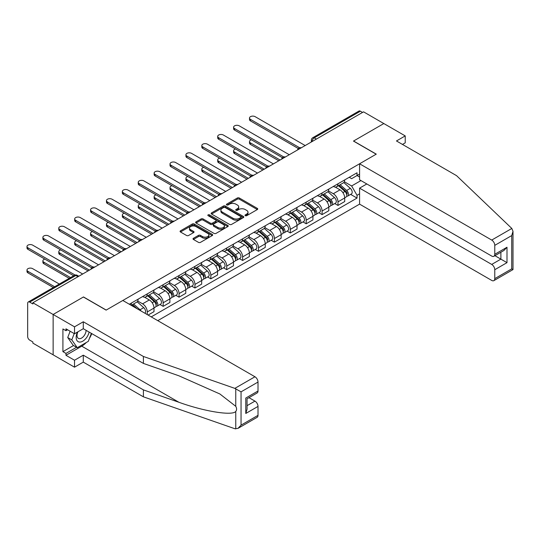 <?xml version="1.0" encoding="UTF-8"?>
<svg xmlns="http://www.w3.org/2000/svg" width="540" height="540" viewBox="0 0 540 540"><rect width="100%" height="100%" fill="white"/><g stroke="black" fill="none" stroke-linecap="round" stroke-linejoin="round"><path stroke-width="0.81" d="M245.302 215.676A0.992 0.574 0 0 0 246.706 215.676L257.33 209.547A1.418 0.817 0 0 0 257.742 208.966A1.418 0.817 0 0 0 257.33 208.393L239.328 197.998A1.418 0.817 0 0 0 237.33 197.998L226.706 204.134A0.992 0.574 0 0 0 226.415 204.538A0.992 0.574 0 0 0 226.706 204.944A0.992 0.574 0 0 0 228.103 204.944L229.48 204.147A4.523 2.612 0 0 1 235.879 204.147L237.377 205.011A4.523 2.612 0 0 1 238.7 206.861A4.523 2.612 0 0 1 237.377 208.71L236 209.5A0.992 0.574 0 0 0 235.71 209.905A0.992 0.574 0 0 0 236 210.31A0.992 0.574 0 0 0 237.404 210.31L238.781 209.513A4.523 2.612 0 0 1 245.18 209.513L246.679 210.384A4.523 2.612 0 0 1 248.002 212.227A4.523 2.612 0 0 1 246.679 214.076L245.302 214.873A0.992 0.574 0 0 0 245.012 215.278A0.992 0.574 0 0 0 245.302 215.676L245.302 214.873M193.428 238.295A1.418 0.817 0 0 0 193.016 238.876A1.418 0.817 0 0 0 193.428 239.45L198.477 242.366A1.418 0.817 0 0 0 200.482 242.366L212.281 235.555A1.418 0.817 0 0 0 212.693 234.974A1.418 0.817 0 0 0 212.281 234.401L194.279 224.006A1.418 0.817 0 0 0 192.281 224.006L180.482 230.823A1.418 0.817 0 0 0 180.063 231.397A1.418 0.817 0 0 0 180.482 231.977L186.577 235.494A1.418 0.817 0 0 0 188.582 235.494L193.631 232.578A1.418 0.817 0 0 0 194.042 232.004A1.418 0.817 0 0 0 193.631 231.424L190.607 229.682A3.78 2.187 0 0 1 189.493 228.137A3.78 2.187 0 0 1 191.828 226.118A3.78 2.187 0 0 1 195.953 226.591L207.806 233.435A3.78 2.187 0 0 1 208.913 234.974A3.78 2.187 0 0 1 206.577 236.993A3.78 2.187 0 0 1 202.453 236.52L200.482 235.379A1.418 0.817 0 0 0 198.477 235.379L193.428 238.295L193.428 239.45M32.859 302.771L363.555 111.847L383.825 123.552L353.471 141.082L376.184 154.197L106.211 310.068L83.491 296.946L53.136 314.476L32.859 302.771L32.859 303.946L29.7 302.123A2.882 1.661 -120 0 0 28.262 301.982A2.882 1.661 -120 0 0 27.668 303.305L27.668 336.596A2.882 1.661 -120 0 0 29.7 340.119L32.859 341.948L32.859 343.123L53.136 354.827L53.136 314.476L53.136 354.827L74.527 367.18L74.527 360.241L83.288 355.178L83.288 362.117L74.527 367.18M229.581 224.411A1.418 0.817 0 0 0 231.579 224.411L243.378 217.6A1.418 0.817 0 0 0 243.79 217.019A1.418 0.817 0 0 0 243.378 216.446L225.376 206.05A1.418 0.817 0 0 0 223.378 206.05L211.579 212.868A1.418 0.817 0 0 0 211.167 213.442A1.418 0.817 0 0 0 211.579 214.022L229.581 224.411M208.521 215.892A0.992 0.574 0 0 1 209.527 216.034L209.527 214.859L227.826 225.423A1.418 0.817 0 0 1 228.245 225.997A1.418 0.817 0 0 1 227.826 226.577L216.027 233.388A1.418 0.817 0 0 1 214.029 233.388L196.027 223L196.027 221.846A1.418 0.817 0 0 0 195.615 222.419A1.418 0.817 0 0 0 196.027 223M196.027 221.846L201.076 218.929A1.418 0.817 0 0 1 203.081 218.929L210.377 223.142A1.418 0.817 0 0 0 212.375 223.142L215.73 221.204A1.418 0.817 0 0 0 216.142 220.631A1.418 0.817 0 0 0 215.73 220.05L208.13 215.663A0.992 0.574 0 0 1 207.839 215.257A0.992 0.574 0 0 1 208.447 214.731A0.992 0.574 0 0 1 209.527 214.859M157.761 320.652L359.579 204.134L491.717 280.422A4.32 2.498 -120 0 0 493.877 280.638A4.32 2.498 -120 0 0 494.768 278.66L494.768 269.716A4.32 2.498 -120 0 0 491.717 264.425L500.884 259.132L506.999 262.656L494.768 269.716M316.386 139.084L314.246 137.849A2.882 1.661 60 0 0 312.802 137.7L358.952 111.058A2.882 1.661 60 0 1 360.396 111.2L314.246 137.849A2.882 1.661 120 0 0 312.208 141.372L312.208 141.494M362.536 112.435L360.396 111.2M337.979 183.782A6.629 3.827 60 0 1 336.609 186.759L343.332 182.878A6.629 3.827 -120 0 0 344.709 179.901M328.442 190.917L333.295 193.725A6.629 3.827 60 0 1 337.979 201.839L344.709 197.957A6.629 3.827 -120 0 0 340.018 189.844L335.205 187.063M344.709 197.957L344.709 201.548L337.979 205.429L334.76 203.566M336.609 186.759A6.629 3.827 60 0 1 333.349 186.462M337.979 201.839L337.979 205.429M322.09 192.956A6.629 3.827 60 0 1 320.72 195.932L327.443 192.051A6.629 3.827 -120 0 0 328.813 189.074M318.863 212.74L322.09 214.603L328.813 210.722L328.813 207.137A6.629 3.827 -120 0 0 324.128 199.017L319.316 196.236M320.72 195.932A6.629 3.827 60 0 1 317.453 195.635M312.545 200.097L317.405 202.898A6.629 3.827 60 0 1 322.09 211.019L322.09 214.603M306.194 202.136A6.629 3.827 60 0 1 304.823 205.112L311.546 201.224A6.629 3.827 -120 0 0 312.923 198.254M302.974 221.92L306.2 223.783L312.923 219.895L312.923 216.31A6.629 3.827 -120 0 0 308.232 208.19L303.419 205.416M304.823 205.112A6.629 3.827 60 0 1 301.563 204.809M296.656 209.27L301.509 212.072A6.629 3.827 60 0 1 306.2 220.192L306.2 223.783M290.304 211.309A6.629 3.827 60 0 1 288.934 214.286L295.657 210.404A6.629 3.827 -120 0 0 297.027 207.428M287.078 231.093L290.304 232.956L297.027 229.075L297.027 225.484A6.629 3.827 -120 0 0 292.343 217.37L287.53 214.589M288.934 214.286A6.629 3.827 60 0 1 285.667 213.988M280.76 218.444L285.62 221.251A6.629 3.827 60 0 1 290.304 229.365L290.304 232.956M274.408 220.489A6.629 3.827 60 0 1 273.038 223.459L279.76 219.578A6.629 3.827 -120 0 0 281.138 216.601M271.188 240.273L274.415 242.129L281.138 238.248L281.138 234.664A6.629 3.827 -120 0 0 276.446 226.544L271.634 223.763M273.038 223.459A6.629 3.827 60 0 1 269.777 223.162M264.87 227.624L269.723 230.425A6.629 3.827 60 0 1 274.415 238.545L274.415 242.129M258.518 229.662A6.629 3.827 60 0 1 257.148 232.639L263.871 228.757A6.629 3.827 -120 0 0 265.241 225.781M255.292 249.446L258.518 251.309L265.241 247.421L265.241 243.837A6.629 3.827 -120 0 0 260.557 235.717L255.744 232.943M257.148 232.639A6.629 3.827 60 0 1 253.881 232.335M248.974 236.797L253.834 239.605A6.629 3.827 60 0 1 258.518 247.718L258.518 251.309M242.622 238.835A6.629 3.827 60 0 1 241.252 241.812L247.975 237.931A6.629 3.827 -120 0 0 249.352 234.954M239.402 258.62L242.629 260.483L249.352 256.601L249.352 253.01A6.629 3.827 -120 0 0 244.661 244.897L239.848 242.116M241.252 241.812A6.629 3.827 60 0 1 237.992 241.515M233.084 245.977L237.938 248.778A6.629 3.827 60 0 1 242.629 256.892L242.629 260.483M226.732 248.015A6.629 3.827 60 0 1 225.362 250.985L232.085 247.104A6.629 3.827 -120 0 0 233.456 244.127M223.506 267.8L226.732 269.656L233.456 265.775L233.456 262.19A6.629 3.827 -120 0 0 228.771 254.07L223.958 251.289M225.362 250.985A6.629 3.827 60 0 1 222.095 250.688M217.188 255.15L222.048 257.951A6.629 3.827 60 0 1 226.732 266.072L226.732 269.656M210.843 257.188A6.629 3.827 60 0 1 209.466 260.165L216.189 256.284A6.629 3.827 -120 0 0 217.566 253.307M207.617 276.973L210.843 278.836L217.566 274.954L217.566 271.363A6.629 3.827 -120 0 0 212.875 263.243L208.062 260.469M209.466 260.165A6.629 3.827 60 0 1 206.206 259.862M201.299 264.323L206.152 267.131A6.629 3.827 60 0 1 210.843 275.245L210.843 278.836M194.947 266.362A6.629 3.827 60 0 1 193.576 269.339L200.3 265.457A6.629 3.827 -120 0 0 201.67 262.481M191.72 286.146L194.947 288.009L201.67 284.128L201.67 280.537A6.629 3.827 -120 0 0 196.985 272.423L192.173 269.642M193.576 269.339A6.629 3.827 60 0 1 190.31 269.041M185.402 273.503L190.262 276.305A6.629 3.827 60 0 1 194.947 284.418L194.947 288.009M179.057 275.542A6.629 3.827 60 0 1 177.68 278.512L184.403 274.631A6.629 3.827 -120 0 0 185.78 271.661M175.831 295.326L179.057 297.182L185.78 293.301L185.78 289.717A6.629 3.827 -120 0 0 181.089 281.597L176.276 278.822M177.68 278.512A6.629 3.827 60 0 1 174.42 278.215M169.513 282.676L174.366 285.478A6.629 3.827 60 0 1 179.057 293.598L179.057 297.182M163.161 284.715A6.629 3.827 60 0 1 161.791 287.692L168.514 283.81A6.629 3.827 -120 0 0 169.884 280.834M159.935 304.499L163.161 306.362L169.884 302.481L169.884 298.89A6.629 3.827 -120 0 0 165.2 290.776L160.387 287.996M161.791 287.692A6.629 3.827 60 0 1 158.524 287.388M153.617 291.85L158.477 294.658A6.629 3.827 60 0 1 163.161 302.771L163.161 306.362M147.272 293.888A6.629 3.827 60 0 1 145.894 296.865L152.618 292.984A6.629 3.827 -120 0 0 153.994 290.007M148.082 315.063L153.994 311.654L153.994 308.063A6.629 3.827 -120 0 0 149.303 299.95L144.49 297.169M145.894 296.865A6.629 3.827 60 0 1 142.634 296.568M137.727 301.03L142.58 303.831A6.629 3.827 60 0 1 147.272 311.951L147.272 314.597M131.227 305.336L136.728 302.157A6.629 3.827 -120 0 0 138.098 299.187M131.375 303.068A6.629 3.827 60 0 1 130.883 305.134M359.579 177.019L357.035 175.547L351.635 178.666L349.238 177.282M344.331 181.744L351.635 185.963L360.956 180.576M359.579 193.84L357.035 195.311L351.635 185.963M151.241 316.885L357.035 198.079L357.035 195.311M359.579 174.076L357.035 175.547L357.035 172.787L129.337 304.243M350.649 194.393L357.035 198.079M245.7 215.818L246.679 215.251A4.523 2.612 0 0 0 248.002 213.408L248.002 212.227M238.7 206.861L238.7 208.035A4.523 2.612 0 0 1 237.377 209.885L236.399 210.451M257.31 209.554L239.328 199.172A1.418 0.817 0 0 0 237.33 199.172L227.097 205.079M243.358 217.607L225.376 207.232A1.418 0.817 0 0 0 223.378 207.232L211.599 214.029M240.881 217.424A0.992 0.574 0 0 0 241.171 217.019A0.992 0.574 0 0 0 240.881 216.614L225.079 207.495A0.992 0.574 0 0 0 223.681 207.495L222.23 208.332A4.523 2.612 0 0 0 220.901 210.181A4.523 2.612 0 0 0 222.23 212.031L233.03 218.261A4.523 2.612 0 0 0 239.429 218.261L240.881 217.424L240.881 218.606A0.992 0.574 0 0 0 241.171 218.201L241.171 217.019M220.901 210.181L220.901 211.356A4.523 2.612 0 0 0 222.23 213.206L222.23 212.031M240.881 218.606L239.429 219.443A4.523 2.612 0 0 1 233.03 219.443L222.23 213.206M196.047 223.007L201.076 220.104L201.076 218.929M216.142 220.631L216.142 221.805A1.418 0.817 0 0 1 215.73 222.386L212.375 224.316A1.418 0.817 0 0 1 210.377 224.316L203.081 220.104A1.418 0.817 0 0 0 201.076 220.104M209.527 216.034L227.813 226.591M217.951 227.516A3.78 2.187 0 0 0 222.075 227.988A3.78 2.187 0 0 0 224.411 225.97A3.78 2.187 0 0 0 223.304 224.424L219.125 222.014A1.418 0.817 0 0 0 217.127 222.014L213.779 223.952A1.418 0.817 0 0 0 213.361 224.525A1.418 0.817 0 0 0 213.779 225.106L217.951 227.516L217.951 228.69A3.78 2.187 0 0 0 222.075 229.163A3.78 2.187 0 0 0 224.411 227.144L224.411 225.97M213.361 224.525L213.361 225.707A1.418 0.817 0 0 0 213.779 226.28L213.779 225.106M217.951 228.69L213.779 226.28M208.913 234.974L208.913 236.156A3.78 2.187 0 0 1 206.577 238.174A3.78 2.187 0 0 1 202.453 237.695L200.482 236.56A1.418 0.817 0 0 0 198.477 236.56L193.448 239.463M189.493 228.137L189.493 229.311A3.78 2.187 0 0 0 190.607 230.857L190.607 229.682M193.61 232.591L190.607 230.857M212.261 235.568L194.279 225.187A1.418 0.817 0 0 0 192.281 225.187L180.495 231.984M338.445 185.699L344.918 191.477A3.605 2.079 60 0 1 346.052 197.046L344.702 197.822M338.614 185.855L341.665 187.616M251.431 139.813A3.314 1.91 -0 0 0 249.5 141.554A3.314 1.91 -0 0 0 250.472 142.904L280.118 160.022M339.093 185.321L346.302 191.754A1.728 0.999 60 0 1 346.842 194.427A1.728 0.999 60 0 1 346.687 194.488M340.173 184.7L346.653 190.478A3.605 2.079 60 0 1 347.78 196.047A3.605 2.079 60 0 1 346.694 196.162M343.784 182.534L350.318 188.359A3.605 2.079 60 0 1 351.445 193.934L347.78 196.047M278.788 160.785L250.472 144.436A3.314 1.91 180 0 1 249.5 143.08L249.5 141.554M298.33 148.534L250.472 120.906A3.314 1.91 180 0 1 249.5 119.556L249.5 118.024A3.314 1.91 -0 0 0 250.472 119.374L299.646 147.764M305.181 145.55L255.157 116.674A3.314 1.91 -0 0 0 251.546 116.255A3.314 1.91 -0 0 0 249.5 118.024M322.549 194.879L329.029 200.657A3.605 2.079 60 0 1 330.156 206.226L328.813 207.002M322.718 195.028L325.769 196.79M235.541 148.986A3.314 1.91 -0 0 0 233.604 150.728A3.314 1.91 -0 0 0 234.576 152.078L264.222 169.196M323.204 194.501L330.406 200.927A1.728 0.999 60 0 1 330.953 203.6A1.728 0.999 60 0 1 330.797 203.668M324.284 193.874L330.757 199.651A3.605 2.079 60 0 1 331.891 205.227A3.605 2.079 60 0 1 330.797 205.342M327.895 191.707L334.422 197.539A3.605 2.079 60 0 1 335.556 203.107L331.891 205.227M262.899 169.958L234.576 153.61A3.314 1.91 180 0 1 233.604 152.26L233.604 150.728M306.659 204.053L313.132 209.831A3.605 2.079 60 0 1 314.267 215.399L312.916 216.175M306.828 204.208L309.879 205.963M219.645 158.166A3.314 1.91 -0 0 0 217.715 159.901A3.314 1.91 -0 0 0 218.687 161.258L248.333 178.369M307.307 203.675L314.516 210.107A1.728 0.999 60 0 1 315.056 212.78A1.728 0.999 60 0 1 314.901 212.841M308.387 203.054L314.867 208.832A3.605 2.079 60 0 1 315.995 214.4A3.605 2.079 60 0 1 314.908 214.515M311.999 200.887L318.533 206.712A3.605 2.079 60 0 1 319.66 212.281L315.995 214.4M247.003 179.138L218.687 162.783A3.314 1.91 180 0 1 217.715 161.433L217.715 159.901M511.826 228.46L513 231.309L511.731 235.575L494.768 245.363A4.32 2.498 -120 0 0 491.717 240.071L511.826 228.46L456.57 175.669L396.461 140.96L405.223 135.905L383.825 123.552L353.572 141.021L376.286 154.136L359.579 163.782L491.717 240.071M405.223 135.905L405.223 142.844L402.469 144.436M359.579 204.134L359.579 188.136L491.717 264.425M359.579 163.782L359.579 179.786L491.717 256.068A4.32 2.498 -120 0 0 493.877 256.284A4.32 2.498 -120 0 0 494.768 254.306L494.768 245.363M366.815 183.958L359.579 188.136M494.917 255.683L500.884 259.132L500.884 252.241M494.768 254.306L506.999 247.246L503.942 250.472L493.877 256.284M494.768 278.66L511.731 268.866L512.379 269.237M83.288 355.178L143.397 389.88L143.397 396.826L234.839 428.726L237.992 428.369L241.049 425.142L258.012 415.348A4.32 2.498 60 0 1 257.114 417.332L237.992 428.369M143.397 389.88L178.922 402.28C204.161 411.446 232.436 416.002 235.757 411.433C236.864 410.036 236.864 408.328 235.757 406.31L219.881 393.977L178.922 375.806L143.397 363.413L83.288 328.712L74.527 333.767L65.968 328.826L65.968 330.71L62.917 328.948L62.917 351.648L65.968 353.417L76.565 347.294M143.397 396.826L83.288 362.117M258.012 382.057L241.049 391.851L234.839 388.375L143.397 356.474L83.288 321.773L74.527 326.828L53.136 314.476L83.39 297.007L106.11 310.122L122.816 300.476L254.954 376.765A4.32 2.498 60 0 1 258.012 382.057L258.012 391.001A4.32 2.498 60 0 1 257.114 392.978L247.05 398.79L247.05 409.205L245.781 413.471L245.781 398.061C247.435 399.013 247.435 399.013 245.781 398.061L258.012 391.001M74.527 326.828L74.527 333.767M86.252 342.529A16.207 9.356 -60 0 1 81.763 346.181L65.968 355.3L74.527 360.241M65.968 355.3L65.968 353.417M83.288 321.773L83.288 328.712M143.397 356.474L143.397 363.413M247.05 405.682L254.954 401.119A4.32 2.498 60 0 1 258.012 406.411L258.012 415.348M254.954 401.119L248.987 397.67M91.773 333.612A16.207 9.356 -60 0 1 89.471 338.29M67.601 329.771L65.968 330.71M62.917 351.648L73.514 345.533M77.443 332.087A9.362 5.407 120 0 0 76.16 337.358A9.362 5.407 120 0 0 81.817 341.658A9.362 5.407 120 0 0 89.12 332.08M77.942 331.796A6.413 3.699 120 0 0 77.044 335.455A6.413 3.699 120 0 0 78.368 338.391A6.413 3.699 120 0 0 83.261 336.724A6.413 3.699 120 0 0 86.11 330.338M91.375 333.382L88.283 341.361L77.281 347.706L73.204 345.357L67.709 337.534L70.146 331.243M77.281 347.706L71.78 339.883L74.223 333.592M67.709 337.534L71.78 339.883M282.434 157.714L234.576 130.079A3.314 1.91 180 0 1 233.604 128.729L233.604 127.197A3.314 1.91 -0 0 0 234.576 128.554L283.75 156.944M289.285 154.724L239.261 125.847A3.314 1.91 -0 0 0 235.649 125.435A3.314 1.91 -0 0 0 233.604 127.197M266.544 166.887L218.687 139.259A3.314 1.91 180 0 1 217.715 137.903L217.715 136.377A3.314 1.91 -0 0 0 218.687 137.727L267.86 166.118M273.395 163.904L223.371 135.02A3.314 1.91 -0 0 0 219.76 134.608A3.314 1.91 -0 0 0 217.715 136.377M290.763 213.226L297.243 219.004A3.605 2.079 60 0 1 298.37 224.573L297.027 225.349M290.939 213.381L293.983 215.143M203.756 167.339A3.314 1.91 -0 0 0 201.818 169.081A3.314 1.91 -0 0 0 202.79 170.431L232.436 187.549M291.418 212.848L298.62 219.281A1.728 0.999 60 0 1 299.167 221.954A1.728 0.999 60 0 1 299.012 222.014M292.498 212.227L298.971 218.005A3.605 2.079 60 0 1 300.105 223.574A3.605 2.079 60 0 1 299.012 223.688M296.109 210.06L302.636 215.885A3.605 2.079 60 0 1 303.77 221.461L300.105 223.574M231.113 188.312L202.79 171.963A3.314 1.91 180 0 1 201.818 170.606L201.818 169.081M274.874 222.406L281.347 228.184A3.605 2.079 60 0 1 282.481 233.753L281.131 234.529M275.042 222.554L278.093 224.316M187.859 176.513A3.314 1.91 -0 0 0 185.929 178.254A3.314 1.91 -0 0 0 186.901 179.604L216.547 196.722M275.522 222.028L282.731 228.454A1.728 0.999 60 0 1 283.271 231.127A1.728 0.999 60 0 1 283.115 231.194M276.601 221.4L283.082 227.185A3.605 2.079 60 0 1 284.209 232.754A3.605 2.079 60 0 1 283.122 232.868M280.213 219.233L286.747 225.065A3.605 2.079 60 0 1 287.874 230.634L284.209 232.754M215.217 197.485L186.901 181.136A3.314 1.91 180 0 1 185.929 179.786L185.929 178.254M258.977 231.579L265.457 237.357A3.605 2.079 60 0 1 266.584 242.926L265.241 243.702M259.153 231.734L262.197 233.489M171.97 185.693A3.314 1.91 -0 0 0 170.033 187.427A3.314 1.91 -0 0 0 171.005 188.784L200.65 205.902M259.632 231.201L266.834 237.634A1.728 0.999 60 0 1 267.381 240.307A1.728 0.999 60 0 1 267.226 240.368M260.712 230.58L267.185 236.358A3.605 2.079 60 0 1 268.319 241.927A3.605 2.079 60 0 1 267.226 242.042M264.323 228.413L270.851 234.239A3.605 2.079 60 0 1 271.985 239.807L268.319 241.927M199.328 206.665L171.005 190.31A3.314 1.91 180 0 1 170.033 188.96L170.033 187.427M250.648 176.067L202.79 148.433A3.314 1.91 180 0 1 201.818 147.083L201.818 145.55A3.314 1.91 -0 0 0 202.79 146.907L251.964 175.298M257.499 173.077L207.475 144.2A3.314 1.91 -0 0 0 203.863 143.782A3.314 1.91 -0 0 0 201.818 145.55M234.758 185.24L186.901 157.606A3.314 1.91 180 0 1 185.929 156.256L185.929 154.724A3.314 1.91 -0 0 0 186.901 156.08L236.075 184.471M241.61 182.257L191.585 153.374A3.314 1.91 -0 0 0 187.974 152.962A3.314 1.91 -0 0 0 185.929 154.724M218.862 194.413L171.005 166.786A3.314 1.91 180 0 1 170.033 165.429L170.033 163.904A3.314 1.91 -0 0 0 171.005 165.254L220.178 193.644M225.713 191.43L175.689 162.547A3.314 1.91 -0 0 0 172.078 162.135A3.314 1.91 -0 0 0 170.033 163.904M243.088 240.752L249.561 246.53A3.605 2.079 60 0 1 250.695 252.106L249.345 252.875M243.257 240.907L246.308 242.669M156.073 194.866A3.314 1.91 -0 0 0 154.143 196.607A3.314 1.91 -0 0 0 155.115 197.957L184.761 215.075M243.736 240.374L250.945 246.807A1.728 0.999 60 0 1 251.485 249.48A1.728 0.999 60 0 1 251.329 249.541M244.816 239.753L251.296 245.531A3.605 2.079 60 0 1 252.423 251.1A3.605 2.079 60 0 1 251.336 251.222M248.427 237.587L254.961 243.419A3.605 2.079 60 0 1 256.088 248.987L252.423 251.1M183.431 215.838L155.115 199.49A3.314 1.91 180 0 1 154.143 198.133L154.143 196.607M202.972 203.594L155.115 175.959A3.314 1.91 180 0 1 154.143 174.609L154.143 173.077A3.314 1.91 -0 0 0 155.115 174.434L204.289 202.824M209.824 200.603L159.8 171.727A3.314 1.91 -0 0 0 156.188 171.308A3.314 1.91 -0 0 0 154.143 173.077M227.191 249.932L233.672 255.71A3.605 2.079 60 0 1 234.799 261.279L233.456 262.055M227.367 250.081L230.411 251.843M140.184 204.039A3.314 1.91 -0 0 0 138.247 205.781A3.314 1.91 -0 0 0 139.219 207.137L168.865 224.249M227.846 249.554L235.049 255.98A1.728 0.999 60 0 1 235.595 258.653A1.728 0.999 60 0 1 235.44 258.721M228.926 248.927L235.4 254.711A3.605 2.079 60 0 1 236.534 260.28A3.605 2.079 60 0 1 235.44 260.395M232.538 246.76L239.065 252.592A3.605 2.079 60 0 1 240.199 258.161L236.534 260.28M167.542 225.011L139.219 208.663A3.314 1.91 180 0 1 138.247 207.313L138.247 205.781M187.076 212.767L139.219 185.139A3.314 1.91 180 0 1 138.247 183.782L138.247 182.257A3.314 1.91 -0 0 0 139.219 183.607L188.393 211.997M193.928 209.783L143.91 180.9A3.314 1.91 -0 0 0 140.299 180.488A3.314 1.91 -0 0 0 138.247 182.257M211.302 259.106L217.775 264.884A3.605 2.079 60 0 1 218.909 270.452L217.559 271.228M211.471 259.261L214.522 261.016M124.288 213.219A3.314 1.91 -0 0 0 122.357 214.954A3.314 1.91 -0 0 0 123.329 216.31L152.975 233.429M211.95 258.728L219.159 265.16A1.728 0.999 60 0 1 219.699 267.833A1.728 0.999 60 0 1 219.544 267.894M213.03 258.107L219.51 263.885A3.605 2.079 60 0 1 220.637 269.453A3.605 2.079 60 0 1 219.55 269.568M216.641 255.94L223.175 261.765A3.605 2.079 60 0 1 224.303 267.334L220.637 269.453M151.652 234.191L123.329 217.836A3.314 1.91 180 0 1 122.357 216.486L122.357 214.954M171.187 221.94L123.329 194.312A3.314 1.91 180 0 1 122.357 192.956L122.357 191.43A3.314 1.91 -0 0 0 123.329 192.78L172.503 221.171M178.038 218.957L128.014 190.073A3.314 1.91 -0 0 0 124.403 189.662A3.314 1.91 -0 0 0 122.357 191.43M195.406 268.279L201.886 274.057A3.605 2.079 60 0 1 203.013 279.632L201.67 280.409M195.581 268.434L198.626 270.196M108.398 222.392A3.314 1.91 -0 0 0 106.461 224.134A3.314 1.91 -0 0 0 107.433 225.484L137.079 242.602M196.06 267.901L203.269 274.334A1.728 0.999 60 0 1 203.81 277.007A1.728 0.999 60 0 1 203.654 277.067M197.141 267.28L203.614 273.058A3.605 2.079 60 0 1 204.748 278.627A3.605 2.079 60 0 1 203.654 278.748M200.752 265.113L207.279 270.945A3.605 2.079 60 0 1 208.413 276.514L204.748 278.627M135.756 243.365L107.433 227.016A3.314 1.91 180 0 1 106.461 225.659L106.461 224.134M155.291 231.12L107.433 203.486A3.314 1.91 180 0 1 106.461 202.136L106.461 200.603A3.314 1.91 -0 0 0 107.433 201.96L156.607 230.351M162.142 228.13L112.124 199.253A3.314 1.91 -0 0 0 108.513 198.835A3.314 1.91 -0 0 0 106.461 200.603M179.516 277.459L185.99 283.237A3.605 2.079 60 0 1 187.124 288.806L185.774 289.582M179.685 277.607L182.736 279.369M92.502 231.572A3.314 1.91 -0 0 0 90.572 233.307A3.314 1.91 -0 0 0 91.544 234.664L121.19 251.775M180.164 277.081L187.373 283.507A1.728 0.999 60 0 1 187.913 286.187A1.728 0.999 60 0 1 187.758 286.247M181.244 276.46L187.724 282.238A3.605 2.079 60 0 1 188.851 287.807A3.605 2.079 60 0 1 187.765 287.921M184.856 274.286L191.39 280.118A3.605 2.079 60 0 1 192.524 285.687L188.851 287.807M119.867 252.544L91.544 236.189A3.314 1.91 180 0 1 90.572 234.839L90.572 233.307M139.401 240.293L91.544 212.666A3.314 1.91 180 0 1 90.572 211.309L90.572 209.783A3.314 1.91 -0 0 0 91.544 211.133L140.717 239.524M146.252 237.31L96.228 208.427A3.314 1.91 -0 0 0 92.617 208.015A3.314 1.91 -0 0 0 90.572 209.783M163.62 286.632L170.1 292.41A3.605 2.079 60 0 1 171.227 297.979L169.884 298.755M163.796 286.787L166.84 288.542M76.613 240.746A3.314 1.91 -0 0 0 74.675 242.487A3.314 1.91 -0 0 0 75.647 243.837L105.293 260.955M164.275 286.254L171.484 292.687A1.728 0.999 60 0 1 172.024 295.36A1.728 0.999 60 0 1 171.869 295.421M165.355 285.633L171.828 291.411A3.605 2.079 60 0 1 172.962 296.98A3.605 2.079 60 0 1 171.875 297.094M168.966 283.466L175.5 289.291A3.605 2.079 60 0 1 176.627 294.86L172.962 296.98M103.97 261.718L75.647 245.369A3.314 1.91 180 0 1 74.675 244.013L74.675 242.487M123.505 249.466L75.647 221.839A3.314 1.91 180 0 1 74.675 220.489L74.675 218.957A3.314 1.91 -0 0 0 75.647 220.306L124.821 248.697M130.356 246.483L80.338 217.607A3.314 1.91 -0 0 0 76.727 217.188A3.314 1.91 -0 0 0 74.675 218.957M147.731 295.805L154.204 301.59A3.605 2.079 60 0 1 155.338 307.159L153.988 307.935M147.899 295.961L150.95 297.722M60.716 249.919A3.314 1.91 -0 0 0 58.786 251.66A3.314 1.91 -0 0 0 59.758 253.01L89.404 270.128M148.379 295.434L155.588 301.86A1.728 0.999 60 0 1 156.128 304.533A1.728 0.999 60 0 1 155.972 304.594M149.459 294.806L155.939 300.584A3.605 2.079 60 0 1 157.066 306.16A3.605 2.079 60 0 1 155.979 306.275M153.07 292.64L159.604 298.472A3.605 2.079 60 0 1 160.738 304.04L157.066 306.16M88.081 270.891L59.758 254.543A3.314 1.91 180 0 1 58.786 253.186L58.786 251.66M107.615 258.647L59.758 231.012A3.314 1.91 180 0 1 58.786 229.662L58.786 228.13A3.314 1.91 -0 0 0 59.758 229.487L108.931 257.877M114.467 255.656L64.442 226.78A3.314 1.91 -0 0 0 60.831 226.361A3.314 1.91 -0 0 0 58.786 228.13M131.834 304.985L134.062 306.97M132.01 305.134L135.054 306.896M44.827 259.099A3.314 1.91 -0 0 0 42.89 260.834A3.314 1.91 -0 0 0 43.862 262.19L70.524 277.58M137.106 308.732L132.489 304.607M133.569 303.986L140.042 309.764A3.605 2.079 60 0 1 141.089 311.026M137.18 301.813L143.714 307.645A3.605 2.079 60 0 1 144.862 313.207M69.201 278.343L43.862 263.716A3.314 1.91 180 0 1 42.89 262.366L42.89 260.834M91.719 267.82L43.862 240.192A3.314 1.91 180 0 1 42.89 238.835L42.89 237.31A3.314 1.91 -0 0 0 43.862 238.66L93.035 267.05M98.57 264.836L48.553 235.953A3.314 1.91 -0 0 0 44.942 235.541A3.314 1.91 -0 0 0 42.89 237.31M59.319 284.054L32.657 268.657A3.314 1.91 -0 0 0 29.045 268.245A3.314 1.91 -0 0 0 27 270.014A3.314 1.91 -0 0 0 27.972 271.363L54.635 286.76M53.312 287.523L27.972 272.896A3.314 1.91 180 0 1 27 271.539L27 270.014M73.683 275.758L27.972 249.365A3.314 1.91 180 0 1 27 248.015L27 246.483A3.314 1.91 -0 0 0 27.972 247.833L75.107 275.049M82.681 274.01L32.657 245.133A3.314 1.91 -0 0 0 29.045 244.715A3.314 1.91 -0 0 0 27 246.483M312.309 141.433L312.208 141.372A2.882 1.661 0 0 1 311.364 140.197L311.364 141.98M147.272 311.951L153.994 308.063M163.161 302.771L169.884 298.89M179.057 293.598L185.78 289.717M194.947 284.418L201.67 280.537M210.843 275.245L217.566 271.363M226.732 266.072L233.456 262.19M242.629 256.892L249.352 253.01M258.518 247.718L265.241 243.837M274.415 238.545L281.138 234.664M290.304 229.365L297.027 225.484M306.2 220.192L312.923 216.31M322.09 211.019L328.813 207.137M142.58 303.831L149.303 299.95M158.477 294.658L165.2 290.776M174.366 285.478L181.089 281.597M190.262 276.305L196.985 272.423M206.152 267.131L212.875 263.243M222.048 257.951L228.771 254.07M237.938 248.778L244.661 244.897M253.834 239.605L260.557 235.717M269.723 230.425L276.446 226.544M285.62 221.251L292.343 217.37M301.509 212.072L308.232 208.19M317.405 202.898L324.128 199.017M333.295 193.725L340.018 189.844M301.023 147.947A2.882 1.661 120 0 0 299.754 148.682M285.134 157.127A2.882 1.661 120 0 0 283.858 157.856M269.237 166.3A2.882 1.661 120 0 0 267.968 167.036M253.348 175.473A2.882 1.661 120 0 0 252.072 176.209M237.452 184.653A2.882 1.661 120 0 0 236.183 185.382M221.562 193.826A2.882 1.661 120 0 0 220.286 194.562M205.673 203A2.882 1.661 120 0 0 204.397 203.735M189.776 212.179A2.882 1.661 120 0 0 188.507 212.915M173.887 221.353A2.882 1.661 120 0 0 172.611 222.089M157.991 230.526A2.882 1.661 120 0 0 156.722 231.262M142.101 239.706A2.882 1.661 120 0 0 140.825 240.442M126.205 248.879A2.882 1.661 120 0 0 124.936 249.615M110.315 258.053A2.882 1.661 120 0 0 109.04 258.788M94.419 267.233A2.882 1.661 120 0 0 93.15 267.968M77.99 276.716L75.85 275.481L29.7 302.123M78.833 276.23L77.294 275.339A2.882 1.661 120 0 0 75.85 275.481A2.882 1.661 60 0 0 74.412 275.339L28.262 301.982M246.679 215.251L246.679 214.076M236 210.31L236 209.5M237.377 209.885L237.377 208.71M226.706 204.944L226.706 204.134M237.33 199.172L237.33 197.998M239.328 199.172L239.328 197.998M257.33 209.547L257.33 208.393M211.579 214.022L211.579 212.868M223.378 207.232L223.378 206.05M225.376 207.232L225.376 206.05M243.378 217.6L243.378 216.446M233.03 219.443L233.03 218.261M239.429 219.443L239.429 218.261M203.081 220.104L203.081 218.929M210.377 224.316L210.377 223.142M212.375 224.316L212.375 223.142M215.73 222.386L215.73 221.204M227.826 226.577L227.826 225.423M198.477 236.56L198.477 235.379M200.482 236.56L200.482 235.379M202.453 237.695L202.453 236.52M193.631 232.578L193.631 231.424M180.482 231.977L180.482 230.823M192.281 225.187L192.281 224.006M194.279 225.187L194.279 224.006M212.281 235.555L212.281 234.401M344.918 191.477L342.9 192.645M347.2 193.637L346.552 194.009M350.318 188.359L346.653 190.478M250.472 144.436L250.472 142.904M250.472 119.374L250.472 120.906M329.029 200.657L327.004 201.818M331.31 202.81L330.662 203.189M334.422 197.539L330.757 199.651M234.576 153.61L234.576 152.078M313.132 209.831L311.114 210.998M315.414 211.984L314.766 212.362M318.533 206.712L314.867 208.832M218.687 162.783L218.687 161.258M511.731 268.866L511.731 235.575M506.999 247.246L506.999 262.656M235.757 428.942L235.757 411.433M235.757 406.31L235.757 388.8M241.049 391.851L241.049 425.142M258.012 406.411L245.781 413.471M234.839 388.375L254.954 376.765M81.763 346.181L178.922 402.28M234.576 128.554L234.576 130.079M218.687 137.727L218.687 139.259M297.243 219.004L295.218 220.172M299.525 221.164L298.877 221.535M302.636 215.885L298.971 218.005M202.79 171.963L202.79 170.431M281.347 228.184L279.329 229.345M283.628 230.337L282.98 230.715M286.747 225.065L283.082 227.185M186.901 181.136L186.901 179.604M265.457 237.357L263.432 238.525M267.739 239.51L267.091 239.888M270.851 234.239L267.185 236.358M171.005 190.31L171.005 188.784M202.79 146.907L202.79 148.433M186.901 156.08L186.901 157.606M171.005 165.254L171.005 166.786M249.561 246.53L247.543 247.698M251.843 248.69L251.195 249.062M254.961 243.419L251.296 245.531M155.115 199.49L155.115 197.957M155.115 174.434L155.115 175.959M233.672 255.71L231.647 256.871M235.953 257.863L235.305 258.242M239.065 252.592L235.4 254.711M139.219 208.663L139.219 207.137M139.219 183.607L139.219 185.139M217.775 264.884L215.757 266.051M220.057 267.043L219.409 267.415M223.175 261.765L219.51 263.885M123.329 217.836L123.329 216.31M123.329 192.78L123.329 194.312M201.886 274.057L199.861 275.225M204.167 276.217L203.519 276.588M207.279 270.945L203.614 273.058M107.433 227.016L107.433 225.484M107.433 201.96L107.433 203.486M185.99 283.237L183.971 284.404M188.271 285.39L187.623 285.768M191.39 280.118L187.724 282.238M91.544 236.189L91.544 234.664M91.544 211.133L91.544 212.666M170.1 292.41L168.075 293.578M172.382 294.57L171.733 294.941M175.5 289.291L171.828 291.411M75.647 245.369L75.647 243.837M75.647 220.306L75.647 221.839M154.204 301.59L152.186 302.751M156.485 303.743L155.837 304.115M159.604 298.472L155.939 300.584M59.758 254.543L59.758 253.01M59.758 229.487L59.758 231.012M143.714 307.645L140.042 309.764M43.862 263.716L43.862 262.19M43.862 238.66L43.862 240.192M27.972 272.896L27.972 271.363M27.972 247.833L27.972 249.365M301.273 147.805A2.882 2.882 0 0 0 297.574 149.945M285.377 156.985A2.882 2.882 0 0 0 281.678 159.118M269.487 166.158A2.882 2.882 0 0 0 265.788 168.291M253.591 175.331A2.882 2.882 0 0 0 249.892 177.471M237.701 184.511A2.882 2.882 0 0 0 234.002 186.644M221.805 193.685A2.882 2.882 0 0 0 218.113 195.818M205.916 202.858A2.882 2.882 0 0 0 202.216 204.998M190.019 212.038A2.882 2.882 0 0 0 186.327 214.171M174.13 221.211A2.882 2.882 0 0 0 170.431 223.344M158.233 230.391A2.882 2.882 0 0 0 154.541 232.524M142.344 239.564A2.882 2.882 0 0 0 138.645 241.697M126.448 248.738A2.882 2.882 0 0 0 122.756 250.871M110.558 257.918A2.882 2.882 0 0 0 106.859 260.05M94.662 267.091A2.882 2.882 0 0 0 90.97 269.224M77.294 275.339A2.882 2.882 0 0 0 74.412 275.339M312.802 137.7A2.882 2.882 0 0 0 311.364 140.197M513 231.309L513 269.595L493.877 280.638"/></g></svg>
